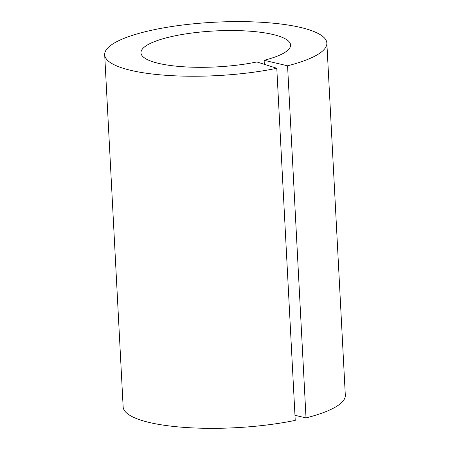 <?xml version="1.0" encoding="UTF-8"?>
<svg xmlns="http://www.w3.org/2000/svg" width="450" height="450" viewBox="0 0 450 450"><rect width="100%" height="100%" fill="white"/><g stroke="black" fill="none" stroke-linecap="round" stroke-linejoin="round"><path stroke-width="0.67" d="M276.784 68.271A111.234 26.724 177 0 1 163.643 75.127A111.234 26.724 177 0 1 104.687 54.748A111.234 26.724 177 0 1 149.248 30.78A111.234 26.724 177 0 1 264.904 22.5A111.234 26.724 177 0 1 326.858 43.104A111.234 26.724 177 0 1 287.567 65.796L264.122 60.289A74.914 17.994 177 0 0 290.588 45.006A74.914 17.994 177 0 0 248.861 31.129A74.914 17.994 177 0 0 170.972 36.703A74.914 17.994 177 0 0 140.963 52.847A74.914 17.994 177 0 0 180.664 66.572A74.914 17.994 177 0 0 256.86 61.954L276.784 68.271L295.234 420.373A111.234 26.724 -3 0 1 182.098 427.23A111.234 26.724 -3 0 1 123.142 406.851L104.687 54.748M264.336 64.328L264.122 60.289M326.858 43.104L345.313 395.207A111.234 26.724 -3 0 1 306.017 417.904L287.567 65.796M306.017 417.904L294.969 415.305"/></g></svg>
